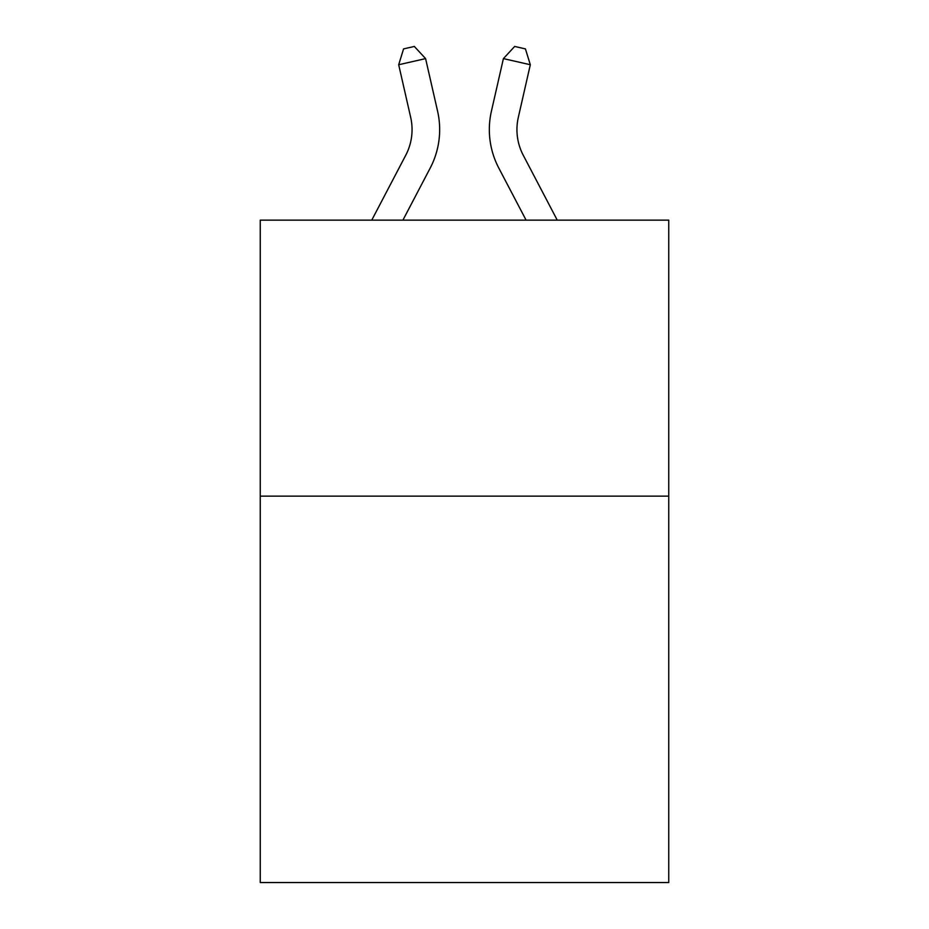 <?xml version="1.0" encoding="UTF-8"?>
<svg xmlns="http://www.w3.org/2000/svg" width="929" height="929" viewBox="0 0 929 929"><rect width="100%" height="100%" fill="white"/><g stroke="black" fill="none" stroke-linecap="round" stroke-linejoin="round"><path stroke-width="1.39" d="M668.741 496.144L668.741 882.55L260.259 882.55L260.259 220.15L668.741 220.15L668.741 496.144L260.259 496.144M371.751 220.15L405.752 155.236A55.206 55.206 -29.6 0 0 410.676 117.356L398.692 64.74L403.569 48.9L414.334 46.45L425.598 58.608L437.594 111.225A82.797 82.797 159.7 0 1 430.208 168.044L402.907 220.15M557.249 220.15L523.248 155.236A55.206 55.206 29.6 0 1 518.324 117.356L530.308 64.74L503.402 58.608L491.406 111.225A82.797 82.797 -159.7 0 0 498.792 168.044L526.093 220.15M405.752 155.236A55.206 55.206 -20.3 0 0 410.676 117.356A55.206 55.206 -20.3 0 1 405.752 155.236A55.206 55.206 -20.3 0 0 410.676 117.356A55.206 55.206 -20.3 0 1 405.752 155.236A55.206 55.206 -20.3 0 0 410.676 117.356A55.206 55.206 -20.3 0 1 405.752 155.236A55.206 55.206 -20.3 0 0 410.676 117.356A55.206 55.206 -20.3 0 1 405.752 155.236A55.206 55.206 -20.3 0 0 410.676 117.356A55.206 55.206 -20.3 0 1 405.752 155.236A55.206 55.206 -20.3 0 0 410.676 117.356A55.206 55.206 -20.3 0 1 405.752 155.236A55.206 55.206 -20.3 0 0 410.676 117.356A55.206 55.206 -20.3 0 1 405.752 155.236A55.206 55.206 -20.3 0 0 410.676 117.356A55.206 55.206 -20.3 0 1 405.752 155.236A55.206 55.206 -20.3 0 0 410.676 117.356A55.206 55.206 -20.3 0 1 405.752 155.236A55.206 55.206 -20.3 0 0 410.676 117.356A55.206 55.206 -20.3 0 1 405.752 155.236A55.206 55.206 -20.3 0 0 410.676 117.356A55.206 55.206 -20.3 0 1 405.752 155.236A55.206 55.206 -20.3 0 0 410.676 117.356A55.206 55.206 -20.3 0 1 405.752 155.236A55.206 55.206 -20.3 0 0 410.676 117.356A55.206 55.206 -20.3 0 1 405.752 155.236A55.206 55.206 -20.3 0 0 410.676 117.356A55.206 55.206 -20.3 0 1 405.752 155.236A55.206 55.206 -20.3 0 0 410.676 117.356A55.206 55.206 -20.3 0 1 405.752 155.236A55.206 55.206 -20.3 0 0 410.676 117.356A55.206 55.206 -20.3 0 1 405.752 155.236M425.598 58.608L437.594 111.225L425.598 58.608L437.594 111.225L425.598 58.608L437.594 111.225L425.598 58.608L437.594 111.225L425.598 58.608L437.594 111.225L425.598 58.608L437.594 111.225L425.598 58.608L437.594 111.225L425.598 58.608L437.594 111.225L425.598 58.608L437.594 111.225L425.598 58.608L437.594 111.225L425.598 58.608L437.594 111.225L425.598 58.608L437.594 111.225L425.598 58.608L437.594 111.225L425.598 58.608L437.594 111.225L425.598 58.608L437.594 111.225L425.598 58.608L437.594 111.225L425.598 58.608L398.692 64.74M523.248 155.236A55.206 55.206 20.3 0 1 518.324 117.356A55.206 55.206 20.3 0 0 523.248 155.236A55.206 55.206 20.3 0 1 518.324 117.356A55.206 55.206 20.3 0 0 523.248 155.236A55.206 55.206 20.3 0 1 518.324 117.356A55.206 55.206 20.3 0 0 523.248 155.236A55.206 55.206 20.3 0 1 518.324 117.356A55.206 55.206 20.3 0 0 523.248 155.236A55.206 55.206 20.3 0 1 518.324 117.356A55.206 55.206 20.3 0 0 523.248 155.236A55.206 55.206 20.3 0 1 518.324 117.356A55.206 55.206 20.3 0 0 523.248 155.236A55.206 55.206 20.3 0 1 518.324 117.356A55.206 55.206 20.3 0 0 523.248 155.236A55.206 55.206 20.3 0 1 518.324 117.356A55.206 55.206 20.3 0 0 523.248 155.236A55.206 55.206 20.3 0 1 518.324 117.356A55.206 55.206 20.3 0 0 523.248 155.236A55.206 55.206 20.3 0 1 518.324 117.356A55.206 55.206 20.3 0 0 523.248 155.236A55.206 55.206 20.3 0 1 518.324 117.356A55.206 55.206 20.3 0 0 523.248 155.236A55.206 55.206 20.3 0 1 518.324 117.356A55.206 55.206 20.3 0 0 523.248 155.236A55.206 55.206 20.3 0 1 518.324 117.356A55.206 55.206 20.3 0 0 523.248 155.236A55.206 55.206 20.3 0 1 518.324 117.356A55.206 55.206 20.3 0 0 523.248 155.236A55.206 55.206 20.3 0 1 518.324 117.356A55.206 55.206 20.3 0 0 523.248 155.236A55.206 55.206 20.3 0 1 518.324 117.356A55.206 55.206 20.3 0 0 523.248 155.236M503.402 58.608L491.406 111.225L503.402 58.608L491.406 111.225L503.402 58.608L491.406 111.225L503.402 58.608L491.406 111.225L503.402 58.608L491.406 111.225L503.402 58.608L491.406 111.225L503.402 58.608L491.406 111.225L503.402 58.608L491.406 111.225L503.402 58.608L491.406 111.225L503.402 58.608L491.406 111.225L503.402 58.608L491.406 111.225L503.402 58.608L491.406 111.225L503.402 58.608L491.406 111.225L503.402 58.608L491.406 111.225L503.402 58.608L491.406 111.225L503.402 58.608L491.406 111.225L503.402 58.608L514.666 46.45L525.431 48.9L530.308 64.74"/></g></svg>
